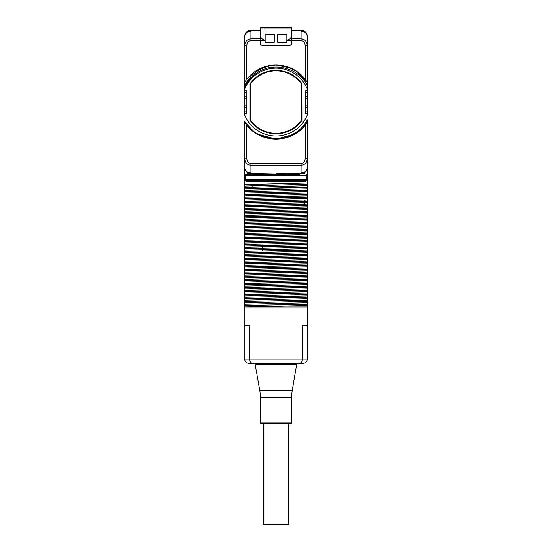<?xml version="1.0" encoding="UTF-8"?>
<svg xmlns="http://www.w3.org/2000/svg" width="552" height="552" viewBox="0 0 552 552"><rect width="100%" height="100%" fill="white"/><g stroke="black" fill="none" stroke-linecap="round" stroke-linejoin="round"><path stroke-width="0.83" d="M260.158 40.586L250.932 40.634L250.932 38.826C247.275 39.109 245.205 41.31 244.729 45.423L244.729 36.411A6.251 6.251 0 0 1 250.981 30.153L260.158 30.153M291.842 30.153L301.019 30.153A6.251 6.251 0 0 1 307.271 36.411L307.271 58.691M250.932 40.634C248.579 40.738 247.199 42.338 246.799 45.423L244.729 45.423L244.729 36.625A6.251 6.251 0 0 1 250.932 30.374L260.158 30.574M260.158 38.778L250.932 38.826L250.932 31.209C249.028 30.898 249.028 30.622 250.932 30.374L252.043 30.367M291.842 30.291L301.068 30.374L291.842 30.291M291.635 422.901L260.365 422.901A0.849 0.849 90 0 0 261.213 423.75L290.787 423.75A0.849 0.849 -90 0 0 291.635 422.901L291.635 397.537A41.697 41.697 90 0 1 292.27 390.298L296.845 363.292L303.103 363.292A4.168 4.168 0 0 0 307.271 359.124L249.538 359.124L249.538 325.77L244.729 325.77L244.729 166.028M244.729 138.614L244.729 121.537C258.143 144.734 295.63 143.43 307.271 119.839L307.271 121.978L298.791 131.314M244.729 88.886L244.729 115.271A33.941 33.941 0 0 0 307.271 115.271L307.271 88.886A33.941 33.941 0 0 0 244.729 88.886L244.729 65.543M244.729 175.46A1.042 1.042 0 0 1 245.771 174.418A1.042 0.669 90 0 0 245.102 175.46L244.729 175.46L244.729 158.728C245.205 162.847 247.275 165.041 250.932 165.331L301.068 165.331C304.725 165.041 306.795 162.847 307.271 158.728L307.271 121.978L299.191 130.99M307.271 138.614L307.271 121.978C294.216 144.583 257.784 144.576 244.729 121.978L254.41 132.211L244.729 121.978L244.729 158.728L246.799 158.728C247.199 161.819 248.579 163.413 250.932 163.523L250.932 172.942C249.035 173.259 249.035 173.535 250.932 173.783A6.251 6.251 0 0 1 247.234 172.528L247.234 173.997L304.766 173.997L304.766 172.528A6.251 6.251 0 0 1 301.068 173.783C302.972 173.535 302.972 173.252 301.068 172.942L299.957 173.514L276 173.721L276 139.145C287.951 138.938 297.687 134.191 305.201 124.904L307.271 121.978L297.907 131.976M276 139.145C264.049 138.938 254.313 134.191 246.799 124.904L244.729 121.537M244.729 84.021L244.729 45.423M244.75 179.497L244.729 180.118L246.592 181.38A1.042 0.821 -90 0 0 245.771 180.338A1.042 0.856 90 0 1 246.199 180.476M244.729 325.77L244.729 359.124A4.168 4.168 0 0 0 248.897 363.292L255.155 363.292L255.155 364.334L296.845 364.334M244.729 145.466L244.729 159.169M283.369 180.338L306.229 180.338A1.042 0.821 -90 0 0 305.408 181.38L307.271 180.118L307.271 179.297L307.271 305.546L244.729 307.002L307.271 307.002L307.271 325.77L302.462 325.77L302.462 359.124A4.168 3.208 -90 0 1 299.253 363.292L252.747 363.292A4.168 3.208 -90 0 1 249.538 359.124L244.729 359.124M299.253 363.292L303.103 363.292A4.168 4.168 0 0 0 307.271 359.124L307.271 325.77M307.25 179.497L307.271 158.728L307.257 179.483M307.271 65.543L307.271 85.194C297.638 66.502 270.749 61.127 254.879 74.41A34.81 34.81 0 0 0 244.729 86.788L253.306 75.686M307.271 36.625A6.251 5.416 180 0 0 301.068 31.209C302.965 30.898 302.965 30.615 301.068 30.374A6.251 6.251 0 0 1 307.271 36.625L307.271 45.423C306.795 41.31 304.725 39.109 301.068 38.826L291.842 38.778M244.729 85.567C251.153 73.057 261.572 66.206 276 65.012C289.351 65.405 299.77 71.125 307.271 82.179L307.271 45.423L305.201 45.423C304.801 42.338 303.421 40.738 301.068 40.634L291.842 40.586M297.004 71.539L307.271 82.179L307.271 86.788L307.271 82.179L307.271 86.788L307.271 82.179L307.271 86.788L307.271 82.179L307.271 86.788L307.271 82.179L307.271 86.788L307.271 82.179L305.201 79.253C297.687 69.966 287.951 65.219 276 65.012A37.067 37.067 0 0 0 244.729 82.179L244.798 82.069M307.271 88.886L307.271 85.194M307.271 119.839L307.271 121.978M307.271 305.546L307.271 306.995L306.677 307.002M296.845 363.292L255.155 363.292M292.27 390.298L259.73 390.298L255.155 364.334M259.73 390.298A41.697 41.697 -90 0 1 260.365 397.537L260.365 422.901M245.523 180.311L245.771 180.338A1.042 1.042 0 0 1 244.729 179.297L245.433 180.283M244.729 179.297L244.881 179.842L244.729 179.297L245.102 179.297A1.042 0.669 90 0 0 245.771 180.338L306.229 180.338A1.042 0.821 90 0 0 305.898 180.428M244.729 305.573L307.271 304.255M244.729 304.283L307.271 302.813M244.729 302.848L307.271 301.378M244.729 301.406L307.271 300.088M244.729 300.115L307.271 298.639M244.729 298.68L307.271 297.204M307.271 295.913L244.729 297.238M244.729 295.948L307.271 294.471M244.729 294.513L307.271 293.036M244.729 293.071L307.271 291.746M244.729 291.773L307.271 290.304M244.729 290.345L307.271 288.868M244.729 288.896L307.271 287.578M244.729 287.606L307.271 286.129M244.729 286.171L307.271 284.701M244.729 284.728L307.271 283.404M244.729 283.438L307.271 281.962M244.729 282.003L307.271 280.526M307.271 279.236L244.729 280.561M244.729 279.271L307.271 277.794M244.729 277.835L307.271 276.359M244.729 276.386L307.271 275.068M244.729 275.096L307.271 273.626M244.729 273.661L307.271 272.191M244.729 272.219L307.271 270.901M244.729 270.928L307.271 269.452M244.729 269.493L307.271 268.024M244.729 268.051L307.271 266.726M244.729 266.761L307.271 265.284M244.729 265.326L307.271 263.849M307.271 262.559L244.729 263.884M244.729 262.593L307.271 261.117M244.729 261.158L307.271 259.681M244.729 259.709L307.271 258.391M244.729 258.419L307.271 256.949M244.729 256.984L307.271 255.514M244.729 255.541L307.271 254.224M244.729 254.251L307.271 252.775M244.729 252.816L307.271 251.346M244.729 251.374L307.271 250.049M244.729 250.084L307.271 248.607M244.729 248.648L307.271 247.172M307.271 245.881L244.729 247.206M244.729 245.916L307.271 244.439M244.729 244.481L307.271 243.004M244.729 243.032L307.271 241.714M244.729 241.742L307.271 240.272M244.729 240.306L307.271 238.837M244.729 238.864L307.271 237.546M244.729 237.574L307.271 236.097M244.729 236.139L307.271 234.662M307.271 233.372L244.729 234.697M244.729 233.406L307.271 231.93M244.729 231.971L307.271 230.494M244.729 230.529L307.271 229.204M244.729 229.232L307.271 227.762M244.729 227.803L307.271 226.327M244.729 226.355L307.271 225.037M244.729 225.064L307.271 223.594M244.729 223.629L307.271 222.159M244.729 222.187L307.271 220.869M244.729 220.897L307.271 219.42M244.729 219.461L307.271 217.985M307.271 216.695L244.729 218.019M244.729 216.729L307.271 215.252M244.729 215.294L307.271 213.817M244.729 213.852L307.271 212.527M244.729 212.554L307.271 211.085M244.729 211.126L307.271 209.65M244.729 209.677L307.271 208.359M244.729 208.387L307.271 206.91M244.729 206.952L307.271 205.482M244.729 205.51L307.271 204.192M244.729 204.219L307.271 202.743M244.729 202.784L307.271 201.307M307.271 200.017L244.729 201.342M244.729 200.052L307.271 198.575M244.729 198.617L307.271 197.14M244.729 197.167L307.271 195.85M244.729 195.877L307.271 194.407M244.729 194.449L307.271 192.972M307.271 191.682L244.729 193M244.729 191.71L307.271 190.233M244.729 190.274L307.271 188.805M244.729 188.832L307.271 187.507M244.729 187.542L307.271 185.734M244.729 186.107L252.112 185.872L250.484 184.499L307.271 183.022M244.729 184.658L250.484 184.499M299.536 173.997L299.536 174.418L252.464 174.418L252.464 173.997M250.932 173.783A6.251 6.251 0 0 1 244.729 167.525A6.251 5.416 0 0 0 250.932 172.942L252.043 173.514L250.932 173.783L276 173.997L252.043 173.79M277.718 139.104L267.913 138.248L276.697 139.138M255.362 132.866L263.539 136.986L255.583 133.011M273.199 139.035L272.833 139.007M289.179 136.724L282.307 138.6L296.928 132.673M296.693 132.825L282.369 138.593M278.539 139.056L267.906 138.248M287.316 137.372L282.431 138.58M278.298 139.07L261.551 136.213M263.504 136.972L255.348 132.859L265.25 137.551L276.117 139.145L286.978 137.482L296.873 132.708M296.031 133.26L294.533 134.177L276.007 139.145L257.48 134.184M244.729 113.56L246.316 113.546L246.316 105.832L244.729 105.818M244.729 90.597L246.316 90.611L246.316 105.832M307.271 90.597L305.684 90.611L305.684 98.325L307.271 98.339M307.271 113.56L305.684 113.546L305.684 98.325M302.116 84.035A31.74 31.74 0 0 0 249.883 84.035L249.883 120.122A31.74 31.74 0 0 0 302.116 120.122L302.061 84.049A31.685 31.685 0 0 0 249.939 84.049L249.89 89.569A28.952 28.952 0 0 1 250.36 88.637M246.316 98.325L244.729 98.339M290.469 67.951L276 65.012L290.49 67.958L276 65.012L279.167 65.15M297.307 71.746L307.271 82.179L297.19 71.663M296.755 71.367L286.854 66.633L276 65.012L290.49 67.958M301.164 74.858L307.271 82.179L302.869 76.549M277.718 65.053L285.053 66.136M246.799 45.423L246.799 79.253C254.313 69.966 264.049 65.219 276 65.012L276.642 65.019M283.397 65.757L290.455 67.944M246.213 80.019L245.723 80.702M276 65.012L276 45.319L262.241 45.319L260.765 44.712L260.158 43.235A2.084 2.084 0 0 0 262.241 45.319M291.842 43.235A2.084 2.084 0 0 1 289.759 45.319L291.235 44.712L291.842 43.235L291.842 40.503L287.047 40.503L290.035 38.702L291.842 36.535L291.842 40.503M289.759 45.319L276 45.319M260.158 43.235L260.158 36.535L261.965 38.702L264.953 40.503L260.158 40.503M277.67 34.686L277.67 42.193L286.84 42.193L286.84 34.686L277.67 34.686M274.33 42.193L274.33 34.686L265.16 34.686L265.16 42.193L274.33 42.193M244.729 36.625A6.251 5.416 0 0 1 250.932 31.209L252.043 30.643M301.068 40.634L301.068 31.209L299.957 30.367M305.684 105.832L307.271 105.818M302.061 84.049L302.116 120.122M301.64 88.637A28.952 28.952 0 0 1 302.11 89.569M250.36 119.977L250.36 84.18A31.271 31.271 0 0 1 301.64 84.18L301.64 119.977A31.271 31.271 0 0 1 250.36 119.977M301.64 115.513A28.952 28.952 0 0 0 302.11 114.588M249.89 89.569L249.939 120.108A31.685 31.685 0 0 0 302.061 120.108M249.89 114.588A28.952 28.952 0 0 0 250.36 115.513M250.932 163.523L301.068 163.523L301.068 172.942A6.251 5.416 180 0 0 307.271 167.525A6.251 6.251 0 0 1 301.068 173.783L276 173.997L252.043 173.514M245.771 174.418L299.536 174.418M301.068 173.783L276 173.997M306.229 174.418A1.042 1.042 0 0 1 307.271 175.46A1.042 1.042 0 0 0 306.229 174.418A1.042 0.669 90 0 1 306.898 175.46L306.898 179.297L307.271 179.297A1.042 1.042 0 0 1 306.229 180.338L245.771 180.338M307.271 175.46L245.102 175.46L245.102 179.297L306.898 179.297A1.042 0.669 -90 0 1 306.229 180.338L306.277 180.338M307.078 179.904L306.574 180.276M306.374 180.325L307.222 179.614M307.271 187.204L250.484 188.674L252.112 187.307L252.112 185.872L307.271 184.299M263.29 423.75L263.29 524.4L288.71 524.4L288.71 423.75M291.635 397.537L260.365 397.537M262.283 250.96L263.152 249.594L263.152 248.158L262.283 246.792M305.449 204.247L303.572 202.874L303.572 201.445L305.449 200.072M305.408 181.38L246.592 181.38M246.799 124.904L246.799 158.728M244.729 111.842L246.316 111.828M244.729 107.688L246.316 107.688M244.729 96.462L246.316 96.462M244.729 92.315L246.316 92.329M305.201 79.253L305.201 45.423M287.047 40.503L287.047 28.117L264.953 28.117L264.953 40.503M260.158 28.117L260.675 27.6L287.047 27.6L264.953 27.6L264.953 28.117L260.158 28.117L260.158 36.535M291.842 30.574L299.957 30.643M291.842 28.117L287.047 28.117L287.047 27.6L291.325 27.6L291.842 28.117L291.842 36.535M291.842 38.702L290.035 38.702M260.158 38.702L261.965 38.702M307.271 92.315L305.684 92.329M307.271 96.462L305.684 96.462M307.271 107.688L305.684 107.688M307.271 111.842L305.684 111.828M301.068 163.523C303.421 163.413 304.801 161.819 305.201 158.728L305.201 124.904M305.201 158.728L307.271 158.728M267.196 180.338L263.29 180.338M290.814 28.021L291.325 27.6M264.953 27.6L260.675 27.6L261.186 28.021"/></g></svg>
